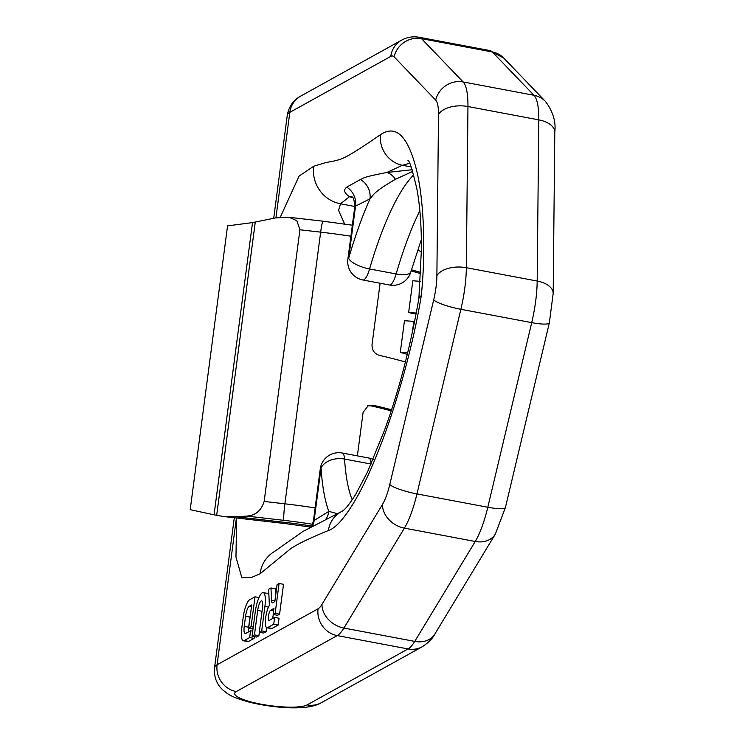 <?xml version="1.0" encoding="UTF-8"?>
<svg xmlns="http://www.w3.org/2000/svg" width="745" height="745" viewBox="0 0 745 745"><rect width="100%" height="100%" fill="white"/><g stroke="black" fill="none" stroke-linecap="round" stroke-linejoin="round"><path stroke-width="1.12" d="M289.535 217.344L323.023 221.191A13.987 1.127 96.5 0 0 320.657 232.142L299.928 229.767L296.864 220.725L289.135 217.298L275.482 217.931L252.527 222.597L227.57 225.865L190.208 509.673L214.057 514.814L252.527 222.597M299.928 229.767L264.158 501.441C261.178 510.753 255.33 515.633 246.632 516.08L236.137 516.779L223.593 516.518L214.057 514.814M405.41 362.014A149.224 30.172 -172.5 0 0 379.289 355.365C374.269 353.689 371.848 350.057 372.044 344.46L380.108 283.23M420.795 272.465A149.224 30.172 -172.5 0 0 411.445 269.82M391.516 409.797A149.224 30.172 -172.5 0 0 372.733 405.168L368.384 405.457L363.104 412.376L357.377 455.856M420.729 273.694A144.567 29.232 -172.5 0 0 411.128 270.901M416.12 313.896L412.656 313.626A144.567 29.232 -172.5 0 0 408.651 312.462L412.823 280.763L420.273 281.349M407.319 354.397A144.567 29.232 -172.5 0 0 400.298 352.376L404.47 320.685L413.792 321.412L412.283 332.885M414.611 321.644A152.027 30.741 -172.5 0 0 413.792 321.412M416.278 313.058L408.651 312.462M407.673 352.953L400.298 352.376M391.162 410.858A144.567 29.232 -172.5 0 0 370.963 405.829L367.499 405.839M236.621 518.008L235.969 557.083L241.855 577.757L251.4 577.487L260.07 573.79L290.178 549.112C294.647 545.917 303.355 540.796 328.368 530.514C341.135 526.799 361.036 495.453 377.79 452.308C394.142 412.572 413.093 347.114 421.298 295.514L418.923 298.177C410.43 346.844 398.892 391.013 384.318 430.694L367.536 471.911L355.812 494.196C350.122 503.154 345.922 508.593 343.212 510.493L342.123 511.266A26.615 25.004 -107.4 0 0 328.368 530.514M280.111 217.624L299.08 176.09L313.719 166.265L325.872 162.522C333.574 161.237 338.807 159.998 341.555 158.815C345.82 157.167 354.452 152.678 380.481 134.659C395.437 124.694 407.105 135.171 415.468 166.079C423.113 192.508 426.457 245.599 421.298 295.514M273.145 614.457L277.578 615.296L279.58 614.187L283.519 584.304L279.086 583.465L277.084 584.574L274.84 601.606L272.791 602.742A6.994 1.807 100.7 0 1 272.391 602.817A6.994 1.807 100.7 0 1 271.506 600.302L270.975 587.963L268.656 589.248L269.355 605.387A12.218 3.157 -79.3 0 0 265.546 618.629A12.218 3.157 -79.3 0 0 266.906 627.756A12.218 3.157 -79.3 0 0 267.604 627.616L273.722 624.217L274.616 617.428L269.299 620.38A5.224 1.35 100.7 0 1 269.001 620.436A5.224 1.35 100.7 0 1 268.545 615.593A5.224 1.35 100.7 0 1 270.631 610.23L273.946 608.395L273.145 614.457L275.156 613.349L279.086 583.465M275.678 595.246L275.399 588.801L270.975 587.963M266.906 627.756L271.329 628.594A12.218 3.157 -79.3 0 0 272.027 628.445L278.155 625.055L279.049 618.257L274.616 617.428M273.378 614.504A5.224 1.35 -79.3 0 0 272.763 618.452M259.279 632.226L261.691 630.894L264.903 606.439A16.79 4.33 -79.3 0 0 263.199 592.61A16.79 4.33 -79.3 0 0 255.274 611.775L252.061 636.23L254.464 634.889L257.686 610.444A8.391 2.17 100.7 0 1 261.644 600.861A8.391 2.17 100.7 0 1 262.501 607.771L259.279 632.226L263.711 633.054L266.114 631.723L266.654 627.663M268.889 594.706A16.79 4.33 -79.3 0 0 267.623 593.439L263.199 592.61M252.061 636.23L256.485 637.059L258.897 635.727L259.353 632.235M243.345 640.756A15.394 3.976 -79.3 0 0 244.22 640.57L249.649 637.562L250.544 630.773L245.626 633.501A8.763 2.263 100.7 0 1 245.124 633.604A8.763 2.263 100.7 0 1 244.23 626.405L245.571 616.236A8.763 2.263 100.7 0 1 249.203 606.328L251.717 604.94L248.672 628.026L251.084 626.694L255.013 596.81L249.584 599.818A15.394 3.976 -79.3 0 0 243.205 617.205L241.78 628.072A15.394 3.976 -79.3 0 0 243.345 640.756L247.768 641.585A15.394 3.976 -79.3 0 0 248.653 641.408L254.082 638.4L254.306 636.649M250.488 614.253A8.763 2.263 -79.3 0 0 249.994 617.074L248.653 627.234A8.763 2.263 -79.3 0 0 248.476 631.918M344.656 224.022L338.565 210.425L340.54 203.795L349.517 196.671C344.143 193.095 343.221 189.91 346.751 187.125L360.422 179.517C364.566 177.748 362.47 177.208 386.823 172.486L402.375 165.288L409.554 163.276M346.751 187.125A18.653 17.731 65.7 0 1 355.533 206.132L348.66 258.329A18.653 3.772 -172.5 0 0 347.868 259.232L354.722 207.203L355.533 206.132L369.986 198.813C373.971 194.939 371.634 193.123 395.446 179.303A18.653 14.537 82.6 0 0 386.823 172.486L412.153 169.73M419.835 210.798A172.542 44.542 100.7 0 0 396.144 273.955A18.653 4.815 -79.3 0 1 389.477 285A18.653 18.653 0 0 0 410.84 271.878A18.653 6.351 -163.8 0 1 396.144 273.955L369.576 268.954A18.653 6.351 16.2 0 1 348.66 258.329A191.195 49.356 100.7 0 1 369.986 198.813A18.653 17.619 60.8 0 0 360.422 179.517M395.446 179.303L412.702 171.415M309.65 526.929L309.445 527.814M312.295 526.277A18.653 17.489 -123.2 0 0 314.176 520.206L321.048 468A18.653 3.772 -172.5 0 0 320.266 468.903L313.422 520.923L328.834 511.387L337.252 513.622M373.115 459.386A18.653 18.653 0 0 0 368.775 458.007L342.216 453.007A18.653 4.815 100.7 0 1 344.553 459.05A18.653 12.693 -3.7 0 0 321.048 468A191.195 49.356 -79.3 0 0 328.834 511.387A18.653 17.629 -118.8 0 1 325.788 519.284M279.58 614.187L275.156 613.349M278.155 625.055L273.722 624.217M266.114 631.723L261.691 630.894M258.897 635.727L254.464 634.889M258.971 597.555L255.013 596.81M253.263 627.104L251.084 626.694M253.03 628.845L248.672 628.026M252.723 631.183L250.544 630.773M254.082 638.4L249.649 637.562M421.437 251.493A149.224 30.172 -172.5 0 0 417.554 250.385M350.895 236.249A149.224 30.172 -172.5 0 0 320.657 232.142L284.888 503.816A149.224 30.172 7.5 0 1 315.135 507.922M236.137 516.779L284.385 522.31A125.914 25.46 7.5 0 1 311.922 526.1M246.632 516.08L283.873 520.345A13.987 1.127 -83.5 0 1 284.888 503.816L264.158 501.441M312.639 524.284A135.236 27.341 -172.5 0 0 283.873 520.345M284.385 522.31A55.959 4.507 96.5 0 0 285.167 523.577L310.758 527.106M216.674 515.335L255.284 222.029M372.733 405.168L370.963 405.829M234.293 517.738L214.551 667.688A60.624 12.255 7.5 0 1 217.093 664.764L318.068 608.795A32.64 8.428 -79.3 0 0 321.961 604.391L382.455 504.467A32.64 8.428 -79.3 0 0 389.784 484.511L433.692 299.89A32.64 8.428 -79.3 0 0 436.887 275.631L438.498 114.46A32.64 8.428 100.7 0 0 435.695 100.109L394.058 56.806A32.64 8.428 100.7 0 0 390.79 56.378L289.824 112.355L275.929 217.903M214.551 667.688C213.834 676.562 216.46 683.854 222.438 689.572C229.525 695.728 232.952 697.432 249.473 702.218C276.06 708.514 308.449 710.739 321.374 702.665A23.319 22.024 61 0 1 307.089 704.91A37.306 7.543 -172.5 0 1 260.974 704.174A37.306 7.543 -172.5 0 1 236.249 691.574A23.319 22.024 -119 0 1 217.093 664.764L236.416 517.98M394.058 56.806A23.319 22.154 136.1 0 1 421.502 38.638L492.343 51.973A23.319 22.154 -43.9 0 1 503.844 58.157L489.949 50.586L419.109 37.25A55.959 14.444 100.7 0 1 421.502 38.638L463.139 81.95A55.959 14.444 100.7 0 1 467.953 106.535L466.342 267.706A55.959 14.444 100.7 0 1 460.876 309.296A23.319 4.07 -166.6 0 1 433.692 299.89M438.498 114.46A23.319 12.786 -179.4 0 1 467.953 106.535L538.793 119.88L537.182 281.042L466.342 267.706A23.319 12.786 -179.4 0 0 436.887 275.631M435.695 100.109A23.319 22.154 136.1 0 1 463.139 81.95L533.979 95.285A55.959 14.444 100.7 0 1 538.793 119.88A23.319 12.786 0.6 0 1 554.792 132.2C556.077 121.724 552.967 111.48 545.48 101.46L503.844 58.157M489.949 50.586A55.959 14.444 100.7 0 1 492.343 51.973L533.979 95.285A23.319 22.154 -43.9 0 1 545.48 101.46M300.654 96.133C293.353 100.1 288.892 106.479 287.272 115.279A60.624 12.255 7.5 0 1 289.824 112.355A23.319 22.024 61 0 1 300.654 96.133L401.62 40.155A23.319 22.024 61 0 0 390.79 56.378M313.719 166.265A32.631 31.16 61.8 0 0 340.54 203.795L354.797 206.486M380.481 134.659A26.615 24.483 59.8 0 0 402.375 165.288L411.147 166.936M389.477 285L362.917 279.999A18.653 4.815 -79.3 0 0 369.576 268.954A172.542 44.542 100.7 0 1 413.717 174.842M352.711 197.63A37.306 7.543 7.5 0 1 349.517 196.671A18.653 12.33 -72 0 1 352.04 196.81M352.208 499.811A172.542 44.542 -79.3 0 1 344.553 459.05L371.094 464.051M368.775 458.007A18.653 4.815 100.7 0 1 371.112 464.014M260.07 573.79A32.631 30.852 -124.7 0 1 274.421 551.533L302.824 531.539L342.132 511.266M537.182 281.042A23.319 12.786 0.6 0 1 553.181 293.362L549.363 322.79A23.319 4.07 13.4 0 1 531.716 322.632A55.959 14.444 100.7 0 0 537.182 281.042M236.249 691.574L337.224 635.597L408.064 648.942A55.959 14.444 -79.3 0 0 414.751 641.398L475.245 541.475A55.959 14.444 -79.3 0 0 487.798 507.252A23.319 4.07 13.4 0 0 505.445 507.41L549.363 322.79M318.068 608.795A23.319 22.024 -119 0 0 337.224 635.597A55.959 14.444 -79.3 0 0 343.911 628.063L414.751 641.398A23.319 18.551 31.2 0 0 434.884 633.976L495.378 534.053A23.319 18.551 31.2 0 1 475.245 541.475L404.405 528.14A55.959 14.444 -79.3 0 0 416.958 493.916L487.798 507.252L531.716 322.632L460.876 309.296L416.958 493.916A23.319 4.07 -166.6 0 1 389.784 484.511M321.961 604.391A23.319 18.551 -148.8 0 0 343.911 628.063L404.405 528.14A23.319 18.551 -148.8 0 1 382.455 504.467M307.089 704.91L408.064 648.942A23.319 22.024 61 0 0 422.35 646.688C428.626 642.516 432.808 638.279 434.884 633.976M273.629 610.798L270.631 610.23M272.027 628.445L267.604 627.616M274.933 600.945L271.506 600.302M268.451 607.11L264.903 606.439M262.044 611.263L257.686 610.444M251.475 606.756L249.203 606.328M249.994 617.074L245.571 616.236M248.653 627.234L244.23 626.405M248.653 641.408L244.22 640.57M323.023 221.191L352.348 225.204M224.282 516.592L285.167 523.577M401.62 40.155C407.012 37.166 412.842 36.198 419.109 37.25M287.272 115.279L273.741 218.071M410.84 271.878L421.391 239.406M313.422 520.923L311.671 526.613M342.216 453.007A18.653 18.653 0 0 0 320.266 468.903M407.953 160.575C409.424 160.231 412.404 169.73 416.893 189.081C419.901 205.126 421.419 224.943 421.456 248.541L418.895 298.335M495.378 534.053L505.445 507.41M321.374 702.665L422.35 646.688M553.181 293.362L554.792 132.2M354.722 207.203C354.108 194.24 351.314 197.751 351.724 196.512M347.868 259.232A18.653 18.653 0 0 0 362.917 279.999"/></g></svg>
